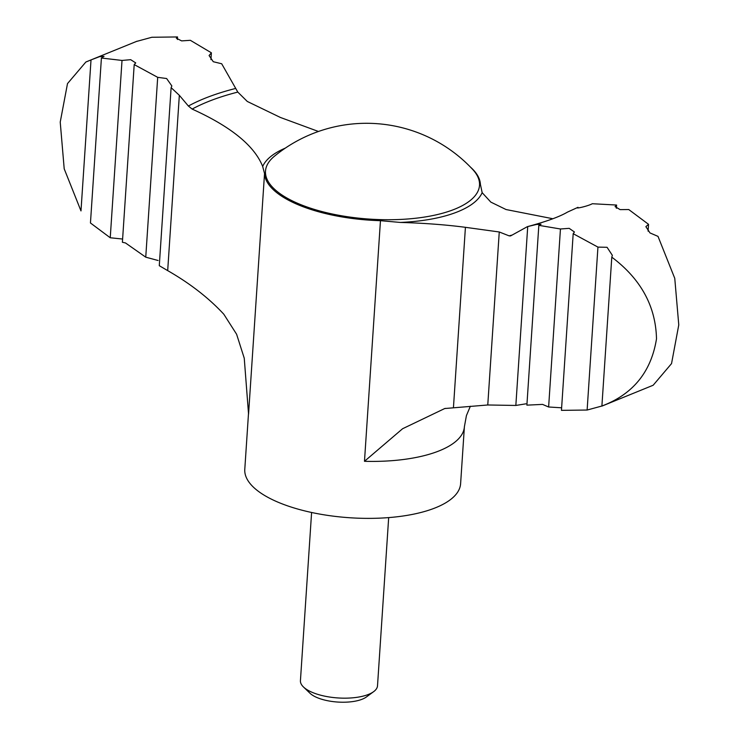 <?xml version="1.0" encoding="UTF-8"?>
<svg xmlns="http://www.w3.org/2000/svg" width="739" height="739" viewBox="0 0 739 739"><rect width="100%" height="100%" fill="white"/><g stroke="black" fill="none" stroke-linecap="round" stroke-linejoin="round"><path stroke-width="1.11" d="M511.85 235.141A215.816 82.482 -176.2 0 1 509.116 235.852L499.259 231.981L465.422 227.316C445.7 224.739 424.01 223.113 400.335 222.439L380.456 220.684A108.153 41.329 3.8 0 1 264.534 173.536L262.678 166.46C254.419 145.74 230.91 126.609 192.14 109.076L188.38 106.028L179.337 95.313L171.115 87.636L159.282 265.689L167.688 270.622C190.025 283.425 208.731 297.956 223.806 314.214L236.609 334.25L244.249 358.212L248.553 414.154A108.153 41.329 -176.2 0 1 248.572 412.38L244.785 469.348A108.153 41.329 -176.2 0 0 349.963 517.762A108.153 41.329 -176.2 0 0 460.609 483.685L464.397 426.717A108.153 41.329 -176.2 0 1 364.475 461.302L402.598 428.731L444.739 408.528L487.768 404.981L515.84 405.452L525.937 403.817M561.622 407.799L548.624 406.995L542.555 404.399L526.889 405.148L538.833 225.349L541.031 224.286L536.412 224.48L527.72 226.568L515.84 405.452M318.454 131.477L280.377 117.446L247.288 101.455L237.801 92.089L221.691 63.766L213.275 61.716L209.082 55.536L211.391 52.82L210.929 59.656M388.677 517.605L377.509 685.783A38.622 14.762 -176.2 0 1 373.657 691.649L366.387 696.979A31.047 11.861 -176.2 0 1 337.723 702.05A31.047 11.861 -176.2 0 1 309.974 693.237L303.47 686.984A38.622 14.762 -176.2 0 1 300.431 680.665L311.599 512.478M373.657 691.649A38.622 14.762 -176.2 0 1 337.991 697.949A38.622 14.762 -176.2 0 1 303.47 686.984M552.366 218.642L506.039 209.534L490.825 202.107L482.161 192.667L480.396 184.325A108.153 41.329 3.8 0 0 470.614 167.254M470.364 406.238L466.429 415.567L464.397 426.717M548.624 406.995L560.448 228.988L569.187 228.342L574.434 232L573.187 233.69L561.455 410.357L587.126 410.034L601.906 406.016C632.99 394.266 651.188 371.883 656.5 338.841C655.761 306.251 640.861 279.019 611.79 257.154L601.888 406.127L653.156 385.25L671.539 363.597L678.771 324.929L674.762 278.344L658.006 236.378L649.978 232.924L645.877 226.661L648.537 224.323L628.75 209.543L620.113 209.627L615.06 206.597L616.585 205.045L592.336 203.724C587.699 206.255 573.778 209.34 578 207.308L567.469 212.111C559.645 216.73 546.287 221.58 527.397 226.651L510.557 235.935L509.116 235.852M577.325 207.871L578 207.308L577.953 207.955M499.259 231.981L487.768 404.981M91.017 59.914L85.835 62.048L67.498 83.599L60.228 122.092L64.201 168.815L80.985 210.92L91.017 59.914L99.488 56.681L104.014 56.367L101.409 58.03L90.454 222.984L110.24 237.764L122.609 239.039M110.24 237.764L122.018 60.441L130.692 59.683L135.736 62.917L134.202 64.589L122.397 242.263L125.501 242.965L145.749 257.172L158.109 260.498M145.749 257.172L157.693 77.336L134.202 64.589M616.585 205.045L616.372 208.269M211.391 52.82L190.357 40.312L181.628 40.894L176.316 38.179L177.536 36.95L177.369 39.509M177.536 36.95L151.864 37.264L137.084 41.292M648.537 224.323L648.085 231.159M122.018 60.441L101.409 58.03M157.693 77.336L166.626 78.528L171.854 85.955L171.115 87.636M560.448 228.988L538.833 225.349M611.79 257.154L612.354 255.343L607.07 247.297L597.943 247.112L573.187 233.69M597.943 247.112L587.126 410.034M179.337 95.313L167.688 270.622M380.456 220.684L364.475 461.302M264.534 173.536L248.553 414.154M482.161 192.667A111.404 42.576 -176.2 0 1 400.335 222.439M262.678 166.46A111.404 42.576 -176.2 0 1 285.328 148.105M472.618 169.36A107.247 40.987 -176.2 0 1 456.526 208.426A107.247 40.987 -176.2 0 1 317.437 210.31A107.247 40.987 -176.2 0 1 274.455 156.197A145.232 145.232 0 0 1 472.618 169.36M192.14 109.076A215.816 82.482 -176.2 0 1 237.801 92.089M465.422 227.316L453.46 407.383M188.38 106.028A220.148 84.135 -176.2 0 1 235.473 88.495M248.664 410.154L248.572 412.38M445.478 408.381L444.749 408.528M86.26 61.836L137.103 41.181"/></g></svg>
